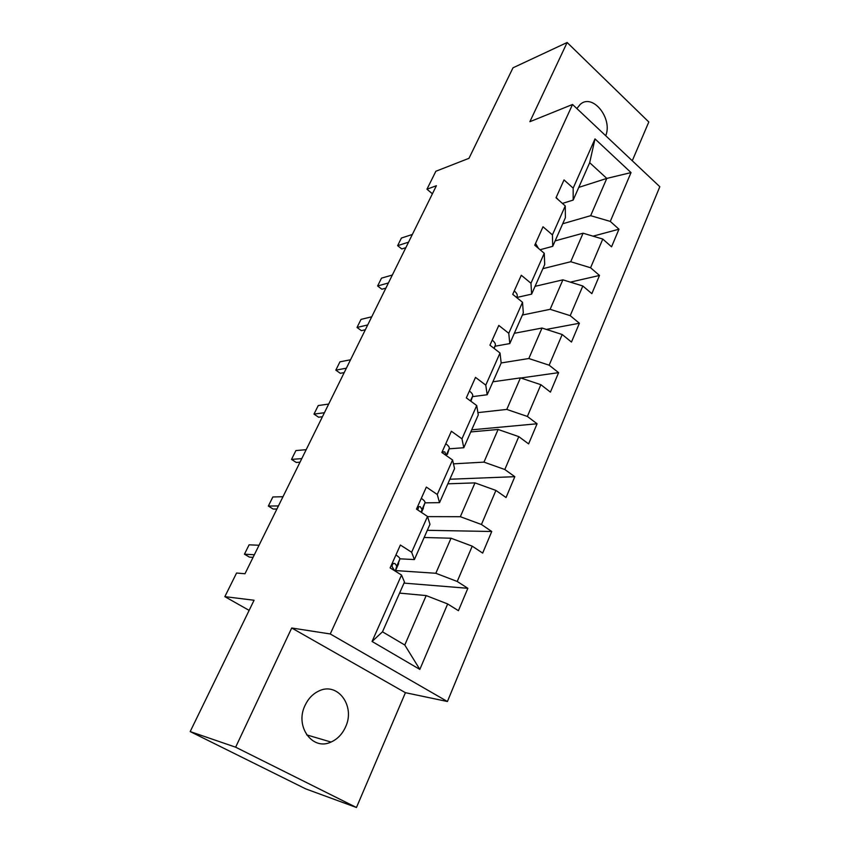<?xml version="1.0" encoding="UTF-8"?>
<svg xmlns="http://www.w3.org/2000/svg" width="850" height="850" viewBox="0 0 850 850"><rect width="100%" height="100%" fill="white"/><g stroke="black" fill="none" stroke-linecap="round" stroke-linejoin="round"><path stroke-width="1.27" d="M305.054 705.394C294.567 726.282 312.481 751.102 331.033 742.05C337.429 739.181 342.252 734.188 345.504 727.069C355.767 705.978 337.429 681.201 318.453 691.199C312.63 694.067 308.168 698.796 305.054 705.394M632.273 160.767L648.805 121.986L567.141 42.5L512.996 67.809L468.987 158.312L435.869 171.254L426.944 189.231L432.416 193.779M447.419 701.516L659.812 186.713L572.539 104.476L330.257 633.962L447.419 701.516L405.418 692.686L291.709 628.001L235.641 747.192L356.458 807.5L405.418 692.686M356.458 807.5L305.703 788.874L190.188 731.584L254.065 600.249L224.846 596.647L249.135 610.385M235.641 747.192L190.188 731.584M578.765 187.393L606.794 178.415L589.677 162.69L573.166 200.079L573.166 188.126L564.018 179.924L556.028 197.763L565.261 205.923L552.415 234.887L543.012 226.78L534.746 245.225L544.255 253.289L530.963 283.241L521.294 275.251L512.731 294.344L522.516 302.292L508.767 333.296L498.801 325.433L489.94 345.196L500.023 353.016L485.775 385.124L475.511 377.389L466.331 397.874L476.723 405.546L461.964 438.823L451.382 431.237L441.862 452.476L452.572 459.988L437.261 494.487L426.349 487.082L416.479 509.118L427.518 516.46L411.644 552.256L400.382 545.031L390.129 567.906L401.529 575.046L372.066 641.474L419.836 669.407L404.781 645.023L426.179 595.584L399.585 593.098M573.166 188.126L595 138.901L631.029 172.593L610.279 221.414L618.97 229.202L593.056 236.173M419.836 669.407L447.663 603.957L458.426 610.693L467.851 588.296L457.215 581.474L472.228 546.157L482.662 553.095L491.757 531.494L481.44 524.492L495.922 490.429L506.047 497.537L514.824 476.68L504.815 469.519L518.787 436.634L528.615 443.902L537.083 423.767L527.372 416.447L540.866 384.699L550.418 392.105L558.599 372.651L549.153 365.192L562.201 334.517L571.476 342.051L579.392 323.244L570.212 315.658L582.824 285.993L591.844 293.643L599.505 275.453L590.58 267.761L602.778 239.062L611.554 246.819L618.97 229.202M224.846 596.647L236.566 573.028L244.981 573.75L436.401 185.704L426.944 189.231M565.261 205.923L565.388 217.696L552.734 246.33L540.069 249.741M555.156 240.869L583.079 233.208L570.732 261.726L542.874 268.674M552.734 246.33L552.415 234.887M602.778 239.062L583.079 233.208M590.58 267.761L570.732 261.726M544.255 253.289L544.701 264.531L531.622 294.132L516.747 297.5M535.075 286.333L562.891 279.841L550.131 309.315L522.389 315.042M531.622 294.132L530.963 283.241M582.824 285.993L562.891 279.841M570.212 315.658L550.131 309.315M522.516 302.292L523.313 312.949L509.788 343.581L494.976 346.237M514.335 333.285L542.013 328.036L528.827 358.519L501.171 362.95M509.788 343.581L508.767 333.296M562.201 334.517L542.013 328.036M549.153 365.192L528.827 358.519M500.023 353.016L501.181 363.046L487.188 394.751L472.462 396.642M492.904 381.788L520.434 377.889L506.781 409.424L477.902 412.622M487.188 394.751L485.775 385.124M540.866 384.699L520.434 377.889M527.372 416.447L506.781 409.424M476.723 405.546L478.284 414.906L463.781 447.737L449.151 448.811M470.762 431.938L498.1 429.473L483.969 462.124L453.454 463.845M463.781 447.737L461.964 438.823M518.787 436.634L498.1 429.473M504.815 469.519L483.969 462.124M452.572 459.988L454.559 468.626L439.535 502.647L424.989 502.839M447.844 483.809L474.98 482.885L460.339 516.704L427.571 516.619M439.535 502.647L437.261 494.487M495.922 490.429L474.98 482.885M481.44 524.492L460.339 516.704M427.518 516.46L429.973 524.301L414.386 559.576L399.904 558.811M424.139 537.497L451.021 538.22L435.837 573.272L395.569 570.573M414.386 559.576L411.644 552.256M472.228 546.157L451.021 538.22M457.215 581.474L435.837 573.272M401.529 575.046L404.473 582.037L382.489 631.816L372.066 641.474M447.663 603.957L426.179 595.584M291.709 628.001L330.257 633.962M567.141 42.5L529.879 121.709L572.539 104.476M382.489 631.816L404.781 645.023M573.166 200.079L562.424 203.405M562.711 223.762L590.665 215.677L606.794 178.415L631.029 172.593M589.677 162.69L595 138.901M610.279 221.414L590.665 215.677M467.851 588.296L403.994 583.111M491.757 531.494L427.316 530.315M514.824 476.68L449.873 479.241M537.083 423.767L471.697 429.824M558.599 372.651L520.784 378.006M579.392 323.244L546.338 329.428M599.505 275.453L570.339 282.136M605.721 135.734C612.924 118.469 592.684 93.022 580.306 104.316L576.852 108.545M396.079 555.061L396.079 555.061C398.756 556.814 400.021 558.153 399.882 559.066L395.537 570.626M395.261 571.115L396.759 566.058L394.921 563.518L393.306 563.497C391.861 565.006 391.733 566.493 392.923 567.97L394.708 570.775M254.352 554.763L244.449 554.189L249.103 544.818L259.038 545.254M244.449 554.189L249.401 557.111L253.077 557.345M421.26 498.44L421.441 498.451C424.033 500.257 425.234 501.691 425.021 502.743L421.494 512.444L423.449 508.024M421.196 512.253L422.014 509.49L420.325 506.706L418.71 506.664L417.775 509.979M278.428 505.941L268.345 506.058L272.85 496.974L282.976 496.729M268.345 506.058L273.169 509.054L276.909 509.022M445.74 443.828L445.921 443.849C448.428 445.708 449.544 447.228 449.278 448.407L447.387 454.368M446.186 455.504L444.837 451.924L443.222 451.839L442.425 452.869M301.771 458.618L291.518 459.393L295.896 450.574L306.181 449.682M291.518 459.393L296.225 462.442L300.029 462.177M469.359 391.117L469.529 391.138C471.962 393.04 473.014 394.644 472.696 395.941L470.932 401.264M469.349 400.106L467.436 398.682M324.413 412.717L314.001 414.099L318.251 405.546L328.695 404.058M314.001 414.099L318.591 417.212L322.447 416.712M492.182 340.212L492.341 340.234C494.7 342.178 495.699 343.846 495.316 345.259L494.201 348.5M346.386 368.188L335.824 370.143L339.947 361.834L350.529 359.773M335.824 370.143L340.297 373.299L344.207 372.598M514.229 291.008L514.388 291.04C516.683 293.016 517.608 294.759 517.183 296.278L516.715 297.585M367.71 324.955L357.021 327.452L361.027 319.388L371.737 316.784M357.021 327.452L361.388 330.65L365.341 329.747M535.553 243.44L538.454 248.37M388.418 282.965L377.612 285.983L381.512 278.141L392.339 275.028M377.612 285.983L381.873 289.223L385.879 288.129M556.176 197.413L558.227 199.697M408.542 242.176L397.63 245.661L401.413 238.042L412.346 234.462M397.63 245.661L401.784 248.944L405.832 247.679M398.661 563.603L395.579 570.509M399.882 559.066L396.759 566.058M393.433 563.423L394.921 563.518M425.021 502.743L422.014 509.49M418.614 506.728L420.325 506.706M449.278 448.407L446.367 454.92M442.956 452.051L444.837 451.924M472.696 395.941L470.464 400.924M495.316 345.259L493.956 348.309M517.183 296.278L516.63 297.511M306.669 734.878L331.033 742.05"/></g></svg>
